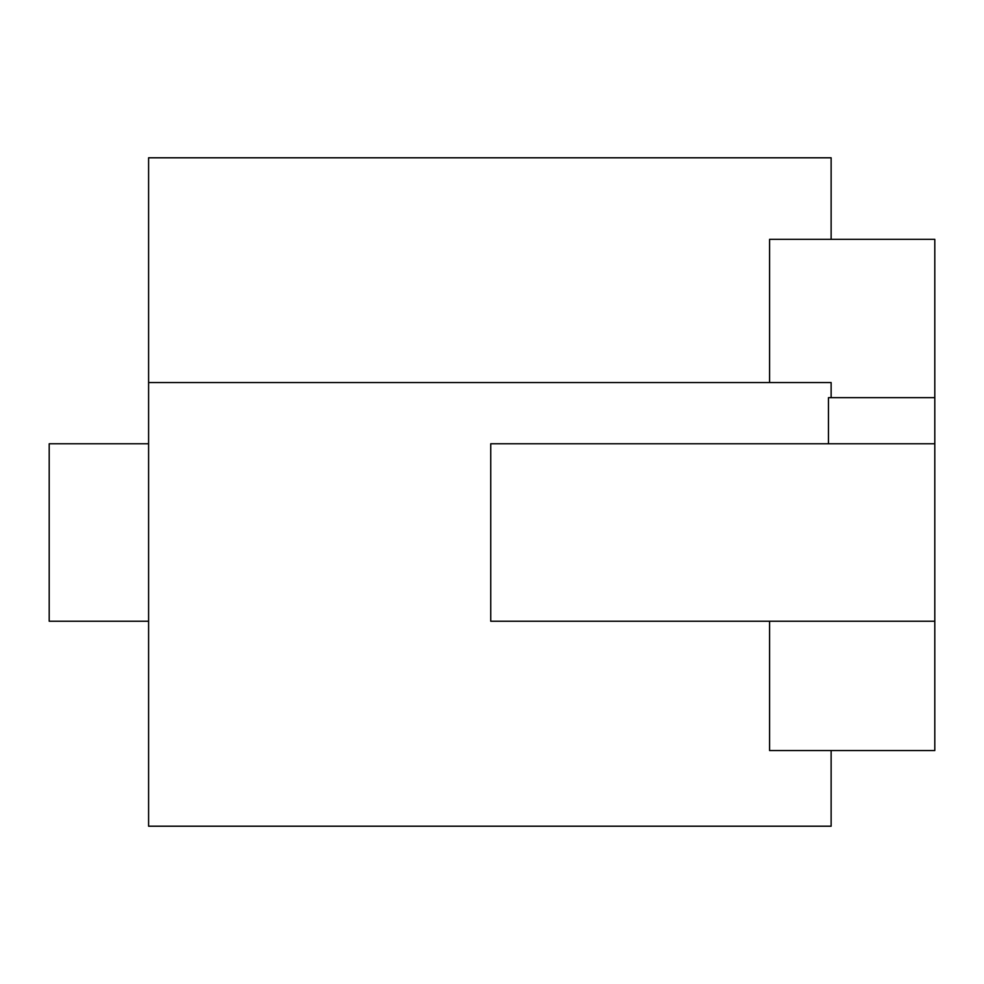 <?xml version="1.0" encoding="UTF-8"?>
<svg xmlns="http://www.w3.org/2000/svg" width="984" height="984" viewBox="0 0 984 984"><rect width="100%" height="100%" fill="white"/><g stroke="black" fill="none" stroke-linecap="round" stroke-linejoin="round"><path stroke-width="1.48" d="M831.136 397.671L831.136 382.555L148.596 382.555L148.596 157.797L831.136 157.797L831.136 239.333M148.596 382.555L148.596 826.203L831.136 826.203L831.136 750.546M148.596 443.772L49.237 443.772M148.596 621.224L49.237 621.224M769.586 621.224L769.586 750.546L934.8 750.546L934.8 621.224L490.733 621.224L490.733 443.772L934.8 443.772L934.8 397.671L828.454 397.671L828.454 443.772M934.8 621.224L934.8 443.772M934.8 397.671L934.8 239.333L769.586 239.333L769.586 382.555M49.2 621.224L49.2 443.772"/></g></svg>
